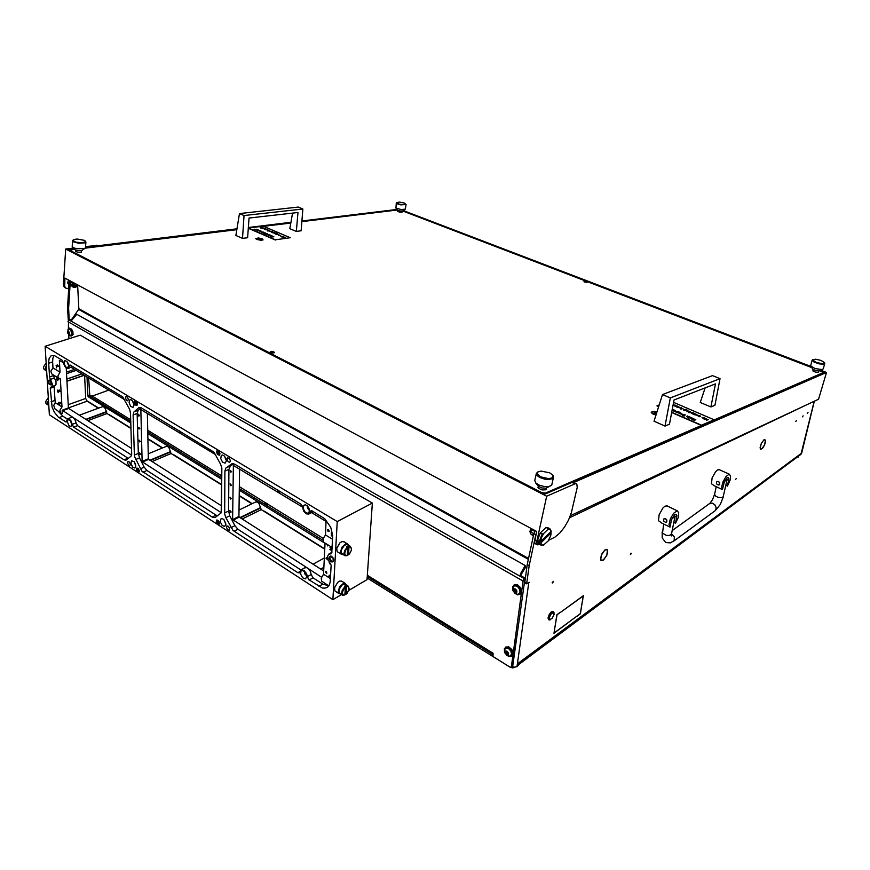 <?xml version="1.0" encoding="UTF-8"?>
<svg xmlns="http://www.w3.org/2000/svg" width="870" height="870" viewBox="0 0 870 870"><rect width="100%" height="100%" fill="white"/><g stroke="black" fill="none" stroke-linecap="round" stroke-linejoin="round"><path stroke-width="1.3" d="M552.08 582.748L552.776 583.009L553.266 581.421L552.08 582.748M795.887 421.428L796.605 420.438L795.887 421.428M807.262 413.5L807.969 412.521L807.262 413.5M802.423 416.871L803.119 415.871L802.423 416.871M736.314 478.511L735.487 479.566L736.314 478.511M631.446 553.44L630.456 554.658L630.87 553.189L631.446 553.44M760.26 447.974L761.304 443.602L763.806 439.926L761.228 443.548L760.097 447.909M600.757 559.432L601.42 555.06L604.9 549.916L601.54 554.429L600.485 559.29M535.702 536.094L536.333 533.201L535.855 534.745L533.897 533.68L535.148 530.613M525.382 582.693L524.773 582.193L527.198 564.641L529.134 565.717L535.855 534.745M70.97 281.336L70.492 284.446M528.351 559.312L78.626 309.426L78.822 308.785L528.547 558.409M764.425 445.342L762.533 448.344L760.706 449.301L760.282 448.137L760.761 449.018L761.761 448.833L764.338 445.309M606.803 555.321L607.39 550.449L606.477 549.612L605.041 550.058L607.053 549.481L607.738 551.885L606.684 555.256M606.662 555.636L603.573 559.932L602.018 560.737L600.876 560.334L600.811 559.595L601.822 560.454L603.606 559.671L606.662 555.636M764.458 445.048L765.382 440.807L764.947 439.915L763.882 440.079L764.871 439.578L765.546 441.394L764.545 445.081M529.134 565.717L526.676 583.531L529.493 582.389L528.753 582.889L517.041 666.594L514.736 667.225L512.18 666.507M517.041 666.594L518.27 665.224L518.65 662.94L801.705 453.074L800.857 454.423M72.449 283.305L71.775 284.544L69.067 283.065L69.915 280.771L69.078 282.88L67.555 307.665L68.241 320.388M524.153 582.976L526.122 583.444M528.188 583.172L528.753 582.889M518.553 663.647L518.868 662.788M554.092 614.427L553.429 612.491L551.221 613.828L549.438 617.211L549.557 619.57L552.026 618.624L554.092 614.427M550.395 619.788L549.101 620.005L548.481 619.114L549.361 615.264L552.276 611.882L553.537 611.849L554.027 613.056M553.211 611.708L551.395 611.871L549.253 614.35L547.98 618.048L548.785 619.788M673.793 522.359L675.501 523.196L678.23 517.378L678.741 512.539L677.067 510.94L673.619 513.343L670.324 518.89L668.997 524.371L669.976 527.155L661.744 523.044M667.236 505.959L665.017 506.144L662.831 508.069L659.09 514.812L658.459 520.738L661.483 522.924M663.995 518.683L665.811 518.901L666.996 521.065L665.778 522.468L663.756 521.282L663.505 519.205L665.311 518.509L666.811 519.988L666.496 522.196M675.501 523.196L676.806 515.475L676.099 514.344L674.62 514.866L671.542 519.716L669.976 527.155M725.863 485.351L727.396 486.058L730.126 480.044L730.572 475.792L729.06 474.259L726.004 476.521L723.046 481.654L721.719 486.819L722.47 489.582L714.585 485.928M719.425 469.702L717.478 469.941L715.542 471.747L712.149 477.989L711.432 483.763L714.237 485.764M716.934 481.501L718.979 481.882L719.794 484.014L718.315 485.068L716.652 483.992L716.488 481.936L718.207 481.317L719.664 482.687L719.327 484.797M727.396 486.058L728.821 478.815L728.407 477.597L727.222 477.717L724.34 481.806L722.47 489.582M262.251 238.761L258.368 237.978L255.649 238.717L260.859 240.305L263.088 239.859L262.251 238.761M657.035 411.901L653.098 411.347L651.206 412.249L652.446 413.805L656.002 415.131M402.081 211.584L402.06 212.193L399.711 212.139L397.666 211.453L397.873 210.899M546.175 488.059L546.338 489.201L545.479 489.821L542.053 489.886L538.399 488.222L537.877 487.189L538.497 486.319M818.561 371.457L818.289 372.382L815.244 372.023L812.885 370.903L813.167 369.989M81.454 251.038L81.41 252.039L78.354 252.267L75.668 251.56L75.755 250.56M586.456 281.695L584.02 281.608L586.271 282.424L587.141 282.185L586.456 281.695M273.843 351.861L271.549 351.404L270.168 352.046L273.017 353.024L274.354 352.589L273.843 351.861M68.828 285.001L67.675 282.848L68.534 280.031M548.6 540.303L554.984 537.094L559.889 532.984L564.565 527.079L568.523 520.042L571.34 512.637L577.191 487.298L576.756 484.057L572.938 482.85L574.581 482.893M68.73 288.525L66.109 288.285L64.674 286.513L64.913 278.085L536.714 531.461L534.648 542.053L535.18 543.609L537.334 544.848M65.892 288.155L64.021 286.752L63.423 284.697L65.631 248.994L546.654 496.204L536.649 542.021L537.312 544.837L539.878 544.533M85.564 246.58L98.114 245.416M405.072 209.344L402.56 210.986L400.146 210.964L397.612 210.181L395.709 207.789M396.252 202.949L395.948 207.995L401.2 209.54L405.3 209.17L406.083 204.57L400.733 204.896L396.905 203.7L396.535 202.623M404.289 203.047L399.221 202.079L396.655 202.699L398.786 203.982L402.679 204.7L405.714 204.309L404.289 203.047M75.19 283.609L74.635 284.773L75.201 285.871L77.093 284.631M63.825 278.052L63.423 284.762M77.147 284.664L76.212 285.925L74.82 286.078M542.238 534.039L543.609 533.473L541.477 537.606L540.607 541.618L539.737 541.727L539.987 539.672L542.238 534.039L540.259 532.973L537.899 539.226L538.215 543.174L540.814 545.044M544.022 544.859L541.194 545.272L539.824 543.108L540.694 543.01L541.945 544.968L543.543 545.033L548.187 540.944L550.688 535.648L551.167 532.864L550.569 531.983M538.747 541.194L538.834 542.575L539.726 541.716L538.747 541.194M547.98 527.807L545.925 527.535L549.992 528.884L551.058 531.342M540.607 541.618L551.091 531.483L549.796 529.449L547.534 529.678L547.904 528.59M73.352 282.619L72.58 285.034L73.787 286.915M74.82 283.402L74.211 285.023L74.864 286.11L76.321 285.98L77.256 284.718M72.188 286.252L72.449 284.729L73.569 286.959L70.557 285.382L70.492 283.859M73.243 282.565L72.471 284.501L73.036 282.445M75.483 287.198L74.722 287.231M71.22 281.478L70.513 283.446M531.418 529.547L530.678 531.418L531.787 528.808L531.418 529.547L534.43 531.157L535.126 530.656M530.678 531.418L530.482 533.897L533.506 535.463M534.43 532.016L534.43 531.157M656.719 412.869L653.892 412.891L656.339 414.066M656.981 412.032L653.403 411.521L651.608 412.315L652.87 413.837L656.045 414.99M257.966 238.913L261 239.446L257.966 238.913M256.835 239.478L260.63 240.207L262.892 239.576L258.238 238.075L256.041 238.543L256.835 239.478M549.96 486.254L545.871 488.135L541.945 487.939L538.65 486.45L535.713 482.948M534.8 480.621L535.768 483.002L539.15 485.145L544.283 486.547L549.057 486.493L551.776 484.884L553.461 477.391M549.699 472.888L541.238 471.072L538.334 471.692L537.029 473.497L540.303 476.782L548.459 478.63L551.678 478.011L553.005 476.51L552.254 474.694L549.699 472.888M552.624 475.183L553.505 477.184L552.319 478.685L548.502 479.479L544.696 479.12L539.813 477.489L537.084 475.52L536.333 473.432L537.986 471.877M261.87 227.44L260.989 227.19M262.131 227.461L260.076 227.19M264.697 229.321L264.012 228.93M267.764 229.908L265.263 229.473M272.147 232.529L271.462 232.138M274.92 233.747L276.453 233.443L275.529 233.812L277.389 234.008L275.703 234.084M278.748 234.639L276.225 234.204M255.475 229.604L254.671 229.354M255.486 229.549L257.487 229.549L255.486 229.702M257.226 230.409L258.945 230.191L256.78 230.093M260.228 230.952L257.727 230.68L259.869 230.593M260.848 230.887L257.737 230.528M263.675 232.453L261.185 232.018M264.067 232.377L263.316 232.083M265.002 233.78L262.957 232.79L265.296 232.921L262.957 232.79M268.362 235.226L267.666 234.824M271.701 235.987L270.787 235.726M271.962 236.02L269.863 235.726M265.491 233.225L266.709 233.715L264.817 233.486M261.696 231.648L260.782 231.387M261.946 231.681L259.858 231.344M282.946 236.444L280.825 236.248M280.455 235.378L278.291 235.074M280.183 235.346L279.194 235.03M271.832 231.67L269.341 231.398L271.473 231.311M272.44 231.605L269.352 231.235M267.819 230.724L267.373 230.376M267.993 230.365L269.743 230.724L267.612 230.996L268.362 230.648L267.362 230.245L268.732 230.126L267.688 230.267M264.404 228.462L262.359 228.179M271.57 235.748L269.863 235.683L271.549 235.9M270.82 236.031L270.091 235.694L270.82 236.031M270.875 236.031L270.146 235.781M263.849 233.084L265.274 233.138L263.849 233.084M265.219 233.193L263.664 232.975M262.055 232.301L263.479 232.366L262.055 232.301M263.425 232.42L261.892 232.203M260.804 231.681L260.087 231.355L260.804 231.681M260.859 231.692L260.141 231.442M258.608 230.811L260.032 230.865L258.608 230.811M259.967 230.92L258.444 230.713M256.324 229.8L254.856 229.615M254.671 229.191L254.04 229.256M281.315 236.303L282.739 236.335L281.315 236.303M282.674 236.412L281.14 236.194M277.117 234.498L278.53 234.552L277.117 234.498M278.476 234.606L276.932 234.389M276.627 233.519L274.474 233.432M270.211 231.518L271.636 231.572L270.211 231.518M271.57 231.637L270.048 231.42M266.144 229.767L267.558 229.81L266.144 229.767M267.503 229.876L265.959 229.658M262.599 228.342L264.458 228.386L262.577 228.495M262.783 228.321L264.197 228.364L262.783 228.321M264.143 228.418L262.609 228.212M261.739 227.2L260.065 227.113L261.729 227.353M261 227.472L260.293 227.135L261 227.472M261.043 227.472L260.337 227.244M675.838 406.562L674.522 405.811M675.751 405.366L675.142 406.072L677.436 406.083L674.913 406.105L674.511 405.692L675.468 405.246L674.87 405.888M679.894 407.562L676.708 407.062L678.056 406.355L679.764 407.638L676.751 406.877M688.039 411.825L686.713 411.064M687.931 410.607L687.387 411.347L689.638 411.347L687.246 411.423L686.691 410.966L687.648 410.488L687.05 411.14M688.975 412.619L688.475 412.358M692.585 413.815L691.824 413.359L694.173 413.293L692.835 414.022L691.824 413.359M693.858 414.359L693.107 413.913L695.456 413.848L694.119 414.577L693.107 413.913M697.892 415.316L694.673 414.816L696.011 414.087L697.816 415.381L694.728 414.631M672.293 409.117L674.185 409.977L672.303 409.433M673.576 410.335L672.021 410.531M679.252 412.793L676.077 412.304L678.263 411.608L679.818 412.347L677.469 411.814L679.046 412.902L676.12 412.119M679.84 412.543L677.958 411.88M682.395 414.957L681.645 414.501L684.016 414.435L682.656 415.164L681.645 414.501M687.942 417.328L686.593 416.556M687.822 416.088L686.908 416.512L687.343 416.871L689.551 416.828L686.995 416.86L686.604 416.393L687.539 415.958L686.93 416.632M688.877 418.133L688.366 417.872M692.542 418.59L691.03 418.002M692.857 418.677L691.476 418.948L690.204 418.024M682.211 414.076L678.981 413.565L680.351 412.848L682.08 414.153L679.024 413.38M676.055 411.434L674.576 410.868M676.371 411.521L674.076 411.445L673.967 410.596L676.11 411.39L674.859 410.575L676.197 411.63L673.706 411.075M704.787 418.285L703.286 418.503L702.112 417.6M700.709 416.534L699.197 416.73L697.892 415.751L699.643 416.512L700.372 416.186L698.621 415.447L700.513 416.067L699.882 416.665L697.892 415.751M700.372 416.447L698.73 415.773M686.561 410.444L683.418 409.955L685.788 409.313L687.148 410.053L684.788 409.465L686.267 410.564L683.461 409.77M687.148 410.194L685.277 409.542M681.243 408.911L680.025 408.182M681.243 407.726L680.644 408.443L682.939 408.465L681.112 409.194L681.612 408.769L680.003 408.117L681.243 407.726L680.373 408.258M674.402 405.192L672.978 405.42M692.118 418.068L690.813 417.676L692.77 418.285L691.944 418.829L690.204 417.915L692.063 418.252M691.737 418.677L690.519 417.937L691.737 418.677M680.362 413.848L681.939 413.87L680.383 413.174L679.818 413.391L680.362 413.848M681.873 413.989L679.84 413.467M677.415 412.565L678.991 412.641L677.567 411.923L676.904 412.108L677.415 412.565M678.926 412.706L676.925 412.206M675.261 411.521L674.043 410.825L675.261 411.521M672.227 409.411L673.641 410.205L672.064 410.335M674.174 410.085L672.26 409.237M672.086 410.227L673.326 410.161L672.216 409.52M673.26 410.248L672.173 409.705M703.895 418.416L702.101 417.524L704.482 417.741L704.809 418.263L703.852 418.601M702.96 418.068L704.515 418.122L703.08 417.404L702.427 417.611L702.96 418.068M704.45 418.198L702.449 417.676M696.065 415.088L697.62 415.164L696.174 414.424L695.511 414.631L696.065 415.088M697.555 415.24L695.532 414.707M689.007 412.5L688.453 412.304L688.964 412.695M684.744 410.205L686.31 410.27L684.886 409.574L684.233 409.759L684.744 410.205M686.245 410.357L684.255 409.857M678.067 407.334L679.622 407.399L678.1 406.681L677.545 406.855L678.067 407.334M679.557 407.475L677.556 406.964M673.184 404.3L674.457 405.105L673.01 405.224M673.032 405.115L674.13 405.039L673.162 404.409M674.065 405.115L673.13 404.594M822.563 369.413L819.225 370.968L815.929 370.663L812.939 369.315L810.851 366.216M824.564 362.79L824.662 363.736L823.618 364.182L819.257 363.877L814.048 362.083L812.167 360.137L810.612 365.791L814.994 368.521L821.802 369.576L823.194 368.923L824.782 363.529M820.997 360.397L815.603 359.169L812.721 359.952L816.169 362.398L822.193 363.671L823.901 363.464L824.39 362.529L820.997 360.397M812.167 360.137L812.787 359.604M84.912 248.309L81.834 250.517L78.072 250.712L75.255 249.875L72.602 247.221M72.188 246.449L73.33 247.7L76.734 248.722L84.39 248.548L85.488 247.678L85.88 241.958M84.346 240.316L77.202 239.065L74.07 239.522L73.058 240.511L75.875 242.143L81.791 242.752L85.064 241.99L85.434 241.327L84.346 240.316M85.488 241.207L85.771 242.23L84.912 242.817L78.778 243.241L73.548 241.914L72.569 240.979L73.113 240.087M273.484 352.317L274.159 352.774M270.287 352.263L271.016 352.024M515.051 667.225L512.637 667.921L510.07 667.181L367.151 577.963M798.573 456.108L518.4 664.745M266.992 504.263L267.46 503.686L266.818 503.143L265.013 503.589L266.992 504.263M267.46 503.491L267.297 504.535L265.328 504.622M264.915 504.361L265.209 503.349M367.336 575.309L493.083 653.294L492.92 655.795L493.681 656.937L510.309 667.312L512.06 666.355M492.964 653.522L493.029 654.555M162.048 447.528L147.9 438.719M250.962 502.871L239.25 495.585M88.599 377.917L89.838 396.22L130.783 421.526M89.958 396.307L88.066 396.394L87.892 395.741L89.403 395.208M130.728 419.721L91.741 395.698L89.632 395.948M68.36 328.664L68.458 319.953L69.263 319.442L71.829 320.236L76.767 314.298L524.371 565.065L525.545 566.109L525.513 567.338L524.567 565.228M523.794 577.375L524.904 578.92L512.724 665.854M524.73 579.463L523.87 578.757L523.098 580.888L511.288 666.92M523.87 578.757L523.751 577.321L520.51 575.429L520.336 573.939L521.108 575.788M524.621 565.282L525.426 565.946M69.045 333.873L69.274 332.286L68.393 331.089L67.632 331.307L67.675 333.036L68.578 334.265L69.045 333.873M68.926 332.057L69.209 332.949M68.567 334.287L67.501 332.46L67.958 330.981L69.469 332.905L69.35 334.145L68.567 334.287M68.306 329.349L70.111 329.436L71.786 332.666L71.47 335.146L69.524 335.135M71.155 335.418L72.101 334.276L71.938 331.948L70.405 329.349L68.937 328.969M515.866 592.557L516.617 592.731L516.736 590.708L515.323 588.99L513.67 589.001L513.463 591.165L514.844 592.851L515.866 592.557M514.485 589.871L516.019 592.122M514.822 592.861L513.202 590.295L514.126 588.729L515.758 589.273L516.9 591.056L516.671 592.742L514.822 592.861M512.963 587.402L514.094 585.978L516.073 585.891L518.074 587.141L519.716 589.664L520.01 592.329L519.238 593.742L517.574 594.275L515.497 593.666M519.162 593.808L520.358 591.469L519.303 588.098L516.573 585.782L514.029 586.021M515.627 592.47L516.41 591.904M514.899 589.229L513.713 590.36M507.493 654.61L508.21 654.838L508.374 652.957L506.938 651.173L505.35 651.13L505.176 653.185L506.525 654.849L507.493 654.61M506.155 651.902L507.699 654.088M506.492 654.86L504.915 652.337L505.807 650.88L507.384 651.478L508.493 653.229L508.276 654.827L506.492 654.86M506.84 655.382L504.741 652.696L504.611 649.727L505.981 648.03L508.548 648.52L510.897 651.13L511.549 654.294L509.972 656.143L507.047 655.512M510.82 655.708L511.864 653.49L510.799 650.292L508.145 647.976L505.916 647.987M506.579 651.369L505.426 652.38M71.634 335.929L73.08 334.482L72.873 331.72L71.514 329.088L69.372 328.175M69.665 335.211L70.894 335.994L72.058 335.592L72.253 331.905L69.85 328.425L68.534 328.49L67.871 329.969M520.01 594.264L521.63 591.437L520.39 587.413L517.4 584.738L514.061 584.977M514.801 593.22L517.693 594.819L520.032 594.243L521.032 591.839L519.792 587.805L517.063 585.26L514.148 584.955L512.517 587.076L512.865 590.251M511.636 656.154L513.104 653.392L511.843 649.586L508.689 646.845L505.666 647.128M507.079 655.534L509.907 656.752L512.049 655.665L512.473 653.076L511.266 650.01L508.645 647.519L506.101 647.03L504.361 648.715L504.524 651.815M218.903 523.077L218.533 523.794L217.413 523.251L217.424 520.88L218.903 523.077M217.924 523.892L218.903 523.99L219.066 522.663L217.217 520.445L217.206 523.425L217.924 523.892M218.587 523.783L217.478 523.229L217.489 520.923M218.772 524.099L218.957 522.065L217.217 520.445M48.481 400.059L47.306 403.647L48.872 406.268M46.295 365.433L45.109 369.087L46.697 371.805M134.056 405.083L133.034 407.399L130.718 406.366L129.065 402.603L129.63 399.972L130.881 399.689L132.36 400.744L134.056 405.083M71.775 424.462L70.959 426.583L68.915 425.593L67.381 422.08L67.903 419.579L70.198 420.428L71.775 424.462M226.385 460.839L225.102 463.21L222.557 462.111L220.773 458.61L221.339 455.336L222.742 454.977L224.482 456.097L226.385 460.839M306.664 576.756L305.511 578.833L302.608 577.8L300.541 574.015L301.063 570.959L302.466 570.524L304.489 571.644L306.109 574.059L306.664 576.756M309.535 511.049L308.187 513.376L305.239 512.31L303.217 508.504L303.847 505.198L305.381 504.763L307.404 505.905L309.002 508.33L309.535 511.049M225.841 524.349L224.732 526.481L222.198 525.426L220.382 521.935L220.958 518.803L222.154 518.542L223.894 519.64L225.841 524.349M68.589 365.552L67.675 367.869L65.598 366.846L64.097 363.323L64.695 360.615L67.033 361.496L68.589 365.552M135.796 465.972L134.904 468.082L132.61 467.081L130.935 463.329L131.533 460.806L134.078 461.665L135.796 465.972M327.544 556.561L328.12 559.649L331.144 565.185L330.187 582.182L329.197 585.173L327.424 587.217L325.086 588.142L322.389 587.979L308.524 579.54L306.436 573.558L303.913 570.426L301.172 569.839L299.465 572.786L297.953 572.786L233.04 530.493L225.656 517.324L224.645 513.887L224.928 471.061L225.765 468.212L231.909 463.862L234.628 464.112L300.803 504.013L302.173 505.861L303.673 511.136L306.316 513.887L308.861 514.061L310.459 510.994L311.656 510.636L324.771 518.781L330.72 527.187L332.71 535.376L331.807 552.831L331.046 553.809L328.501 554.255L327.544 556.561M130.359 464.482L129.847 465.7L128.542 465.124L127.575 462.971L127.912 461.524L129.369 462.013L130.359 464.482M229.734 529.069L229.104 530.298L227.635 529.689L226.581 527.666L226.907 525.861L228.614 526.35L229.734 529.069M230.441 460.969L229.691 462.34L228.212 461.709L227.179 459.675L227.505 457.794L229.332 458.229L230.441 460.969M128.347 399.482L127.77 400.831L126.444 400.233L125.498 398.068L125.889 396.492L127.585 397.253L128.347 399.482M137.547 404.158L136.938 405.55L135.535 404.931L134.545 402.669L134.883 401.092L136.536 401.559L137.547 404.158M135.176 400.918L134.883 403.691L136.96 405.54M220.034 453.781L219.36 455.173L217.75 454.542L216.641 452.096L217.043 450.508L218.903 450.964L220.034 453.781M217.326 450.334L217 453.205L219.403 455.151M219.621 523.359L218.74 524.675L217.217 523.718L216.325 521.565L216.728 520.064L218.468 520.564L219.621 523.359M216.913 519.955L216.684 522.653L219.077 524.577M139.374 471.159L138.765 472.453L137.46 471.823L136.514 469.909L136.742 468.136L138.341 468.582L139.374 471.159M136.992 467.973L136.786 470.583L138.863 472.41M343.03 554.603L341.247 554.244L340.344 552.406L341.856 547.219L345.76 543.87L347.641 543.967L348.674 545.349M344.161 541.858L342.019 541.586L339.963 542.771L336.69 548.394L337.212 551.645L341.236 554.233M340.594 593.884L338.887 593.536L338.104 592.068L339.604 586.728L343.519 583.368L345.26 583.422L346.303 584.836M341.91 581.29L339.844 581.029L337.799 582.215L334.482 587.837L334.95 590.893L338.876 593.525M330.448 578.68L323.488 574.233L321.237 578.191L321.661 581.214L328.773 585.847M311.688 512.68L326.022 521.445L325.489 534.952L323.433 538.171L323.085 540.944L323.814 542.293L332.133 547.437M139.548 415.675L138.656 416.023L138.395 414.272L139.548 415.675M140.244 441.503L139.363 441.819L139.08 440.1L140.244 441.503M140.581 454.205L139.7 454.521L139.385 452.846L140.581 454.205M139.896 428.66L139.004 428.986L138.732 427.257L139.896 428.66M58.529 366.313L57.659 366.542L57.496 364.998L58.529 366.313M58.062 377.874L58.649 379.266L59.236 378.613M59.497 402.527L60.519 403.832L60.345 402.321L59.497 402.527M58.779 390.336L59.812 391.63L59.639 390.119L58.779 390.336M329.23 531.244L328.055 531.581L327.664 529.656L328.642 529.841L329.23 531.244M231.637 471.79L230.604 472.116L230.267 470.311L231.637 471.79M231.344 498.727L230.332 499.043L230.017 497.227L231.344 498.727M231.202 511.973L230.202 512.278L229.876 510.472L231.202 511.973M231.496 485.329L230.474 485.656L230.158 483.829L231.496 485.329M325.315 571.96L326.794 573.591L326.576 571.797L325.75 571.351L325.315 571.96M326.022 558.192L327.512 559.834L327.294 558.029L326.478 557.583L326.022 558.192M326.761 544.109L327.62 545.881L328.49 545.175M48.318 397.546L45.74 401.451L46.034 403.408L47.567 404.822M46.143 362.975L43.533 366.922L43.848 368.978L45.425 370.413M347.26 555.593L347.739 547.828L345.662 550.286L344.727 553.255L345.357 555.343L347.26 555.593L345.042 555.854L343.911 553.755L344.737 550.34L347.358 547.099L346.749 546.719L348.011 546.034L350.36 546.382L351.513 548.97M347.869 544.859L345.955 544.62L344.118 545.686L341.366 549.96L341.421 553.32L344.716 555.647M344.879 594.928L345.336 587.413L343.291 589.871L342.378 592.764L342.997 594.754L344.879 594.928L342.595 595.189L341.573 593.231L342.378 589.936L344.966 586.695L344.368 586.315L345.607 585.597L348.022 585.923L349.055 588.37M345.542 584.346L343.693 584.107L341.856 585.184L339.082 589.458L339.191 592.818L342.312 594.993M346.206 585.978L348.565 587L348.99 589.458L347.108 593.242L344.922 594.156M348.62 546.404L351.012 547.534L351.437 550.09L349.522 553.951L347.304 554.875M345.336 587.413L344.966 586.695M347.739 547.828L347.358 547.099M180.438 431.455L180.079 432.085L179.72 431.02M180.612 431.553L180.438 432.151M330.611 563.488L329.164 562.596L329.937 563.967L330.622 564.032L329.284 562.672M331.546 550.395L329.958 549.416L331.481 548.339L330.535 547.241M330.306 547.534L330.393 546.925M58.138 390.978L57.724 390.097M58.246 392.359L57.92 390.967M58.355 392.609L57.387 391.467L58.486 392.435L58.094 390.141L57.376 390.228L58.116 390.434L58.355 392.218L57.54 391.554M57.833 380.473L56.811 379.842L57.637 378.82L57.268 377.83L56.702 379.875L57.844 380.571L56.985 377.819M56.822 378.124L56.941 377.536M93.231 378.885L94.177 380.592L93.112 378.82M180.677 431.596L180.547 432.455L179.546 432.053L180.568 432.444M72.177 424.332L70.905 420.743L69.067 418.872L67.49 419.003L66.076 422.07L58.236 417.024L54.342 412.239L52.08 407.062L50.221 387.933L51.939 386.128L52.265 383.974L49.568 377.33L48.644 362.279L49.177 358.364L51.254 355.623L54.462 355.612L62.422 360.365L64.576 365.987L66.675 368.412L68.338 368.336L69.285 365.248L70.307 365.074L122.811 396.927L129.597 409.368L130.522 413.011L131.718 454.26L131.022 456.195L125.889 460.197L124.029 459.828L73.526 427.018L72.177 424.332L76.071 422.918L74.929 419.514L73.374 417.665L62.161 410.172L62.357 413.554L60.824 413.022L59.954 410.151L61.977 406.975L55.234 402.658L53.722 405.453L55.027 409.03L60.878 413.054M62.161 410.172L68.447 407.878L68.741 408.443L62.455 410.749M61.977 406.975L60.367 378.918L58.551 378.069L57.844 376.058L59.976 372.142L59.323 360.452L63.63 362.823M221.698 467.201L221.165 512.68L142.093 461.752L140.809 409.52L215.695 454.695M142.027 461.448L148.368 458.784L148.683 459.403L142.332 462.068M307.262 576.69L311.199 574.57L310.166 571.035L308.11 568.458L232.584 519.64L233.356 465.439L302.488 507.123M232.584 519.597L238.956 516.497L239.293 517.15L232.921 520.249M330.894 547.328L331.35 548.459L329.86 549.47L331.535 550.503L330.404 549.492L331.513 548.731L331.492 547.708L330.6 546.904L330.067 547.502L330.991 547.274M93.275 378.918L94.58 380.668M311.199 574.57L312.993 577.811L309.122 580.051M318.92 586.402L322.781 584.14L328.762 585.869M230.952 527.644L234.878 525.719L237.891 529.264L234.008 531.255M306.719 567.653L304.62 567.86M226.254 467.766L230.278 466.081L228.962 469.321L224.928 471.061M224.59 512.908L228.56 511.092L229.767 515.758L225.83 517.65M308.97 513.985L313.461 511.625M51.069 401.755L54.973 400.428L55.234 402.658M49.525 376.96L53.483 375.677L54.386 378.058L50.471 379.429M51.352 386.726L55.332 385.432L56.05 384.431L55.963 381.277L54.386 378.058M54.484 385.714L54.157 386.943L50.232 388.248M58.921 378.417L51.602 373.774L50.938 371.153L53.005 367.869L59.976 372.142M54.027 355.46L52.874 358.168L52.646 361.931L48.676 363.181M68.034 368.532L72.721 366.531M76.071 422.918L77.517 425.615L73.667 427.116M123.877 459.73L128.336 458.392M58.736 411.673L62.901 416.164L59.051 417.633M72.569 417.241L71.579 417.317M134.176 411.717L138.189 410.281L137.177 413.457L133.164 414.936L133.784 412.162L138.808 407.747L141.081 407.747L214.063 452.161L220.675 464.362L221.872 468.223L221.393 512.702L215.053 517.541L212.617 517.335L141.756 471.051L134.458 456.304L133.164 414.936M134.328 455.053L138.276 453.498L139.483 457.914L135.557 459.545M140.287 468.854L144.202 467.201L146.899 470.452L143.028 472.16M212.215 517.106L216.108 515.192L217.75 515.812M324.76 549.188L261.196 509.592L258.945 503.393L257.183 501.968L255.628 502.033M221.578 484.938L171.096 453.487L169.041 447.756L167.54 446.43L166.203 446.397M130.989 428.518L106.869 413.489L105.237 408.541L103.943 407.029L102.41 406.736M98.397 408.215L87.087 401.168L85.695 398.427L68.273 404.659M219.338 452.313L217.533 450.867L219.338 452.313L217.337 451.486L218.337 454.053L218.99 454.118L217.598 453.183L217.467 451.367M219.12 454.477L217.228 453.02L217.63 450.834M138.384 471.192L137.558 471.17L137.525 470.094L138.384 471.192M138.373 469.865L137.297 468.462L137.373 471.344L138.308 471.823L138.569 471.246L138.319 469.332L137.297 468.462M138.189 469.746L137.514 469.8L137.493 468.876L138.189 469.746M138.232 471.496L137.558 471.17M138.395 471.79L138.439 469.844M138.091 470.017L137.514 469.8M67.86 362.801L68.404 364.334M132.838 401.374L133.98 404.343M224.569 456.184L226.363 460.317M225.667 457.848L225.993 458.631M308.393 507.156L309.122 508.645M307.132 505.666L307.523 508.2L309.328 510.407M305.424 572.797L305.946 573.711M304.304 571.481L304.989 574.091L306.621 575.842M224.058 519.814L225.765 523.446M134.643 462.427L135.644 464.819M801.705 453.074L814.363 401.19L569.524 517.78M814.168 401.287L800.955 454.336L518.531 663.756M670.868 534.843L671.39 535.866L671.52 533.886L669.498 535.431L666.257 535.344L662.451 533.125L663.658 524.023M671.542 533.745L674.348 537.018L674.098 540.716L670.389 542.858L666.007 542.554M709.365 503.73L712.095 503.121L714.803 504.73L716.26 507.884L715.336 510.625L673.695 541.173M672.173 530.548L709.768 503.447L712.519 499.706L714.596 494.312L715.455 496.052L717.989 497.357L721.089 497.705L723.187 496.9L727.026 479.968L724.547 481.327M671.52 533.886L674.881 516.845L672.042 518.466M77.767 284.99L76.168 286.861L73.885 286.969L72.797 285.153L73.558 282.728M74.385 283.174L73.722 285.284L74.548 286.611L76.125 286.654L77.691 284.947M531.472 528.645L530.472 533.419M530.189 530.689L531.157 528.471M48.176 380.668L49.101 379.918L50.416 381.071L51.199 383.344L50.808 384.899L48.894 383.887L48.176 380.668M51.134 384.279L50.155 384.496L48.916 382.833L48.72 380.647L49.688 380.212M333.754 560.149L333.558 560.9M329.36 556.615L330.948 555.984L332.884 557.594L333.71 559.649L333.253 561.737L331.927 562.009L330.415 560.943L329.175 558.344L329.36 556.615M333.417 561.117L331.764 561.28L329.915 558.834L330.024 556.604L331.764 556.387M715.27 510.679L720.36 504.415L723.492 496.324M674.881 516.845L674.576 514.909M726.722 478.108L727.026 479.968M665.398 542.249L662.179 537.932L662.146 531.885M586.826 282.402L584.238 281.858M74.048 287.056L76.103 287.002L77.898 285.066M531.07 528.427L529.939 531.374L530.472 533.528M274.061 352.665L270.407 352.23M68.458 329.186L67.458 332.253L69.209 334.95M513.05 587.163L513.017 590.741L515.247 593.514M50.841 384.562L50.906 382.191L49.22 380.146M333.21 561.313L333.145 558.203L330.502 556.213M533.897 533.68L527.198 564.641M70.622 282.663L70.122 283.566M71.123 285.675L73.993 287.176M67.555 307.665L68.599 308.252L70.111 283.685M68.599 308.252L69.198 319.453M78.626 309.426L71.003 320.356M77.68 285.523L78.822 308.785M576.973 616.101L554.016 633.273L554.734 628.608L554.266 632.849L576.973 616.101M582.65 600.256L583.172 596.037L560.497 612.415L583.411 595.624L582.498 600.169M582.411 600.67L580.431 613.785L577.125 616.221L580.279 613.665L582.411 600.67M560.334 612.284L557.028 614.927L554.777 628.336L556.865 614.796L560.334 612.284M524.382 581.312L524.86 581.584M108.826 390.13L92.318 396.046M524.512 580.388L524.991 580.66M524.534 580.181L525.012 580.453M71.775 284.544L72.33 285.643M72.797 286.567L73.167 287.296M533.875 533.767L530.743 532.016L532.244 529.058M533.364 536.148L531.222 534.3M74.755 249.407L70.905 249.875L70.383 250.614L542.053 492.703L545.501 493.105L823.335 372.599L819.899 370.685M811.71 367.542L402.69 210.942M397.427 210.029L301.846 221.687M290.841 223.035L263.697 226.341M236.847 229.626L85.173 248.135M545.501 493.105L545.327 493.932M823.15 373.208L823.335 372.599M396.97 209.431L301.901 220.969M290.971 222.296L248.341 227.483M236.966 228.864L97.69 245.775L96.624 245.242M570.35 515.682L818.561 399.221L826.5 372.425L820.801 370.25M572.938 482.85L826.5 372.425M811.036 366.509L403.288 210.551M74.309 248.95L68.012 249.723L544.381 494.345L825.315 372.273L820.453 370.413M397.155 209.67L301.879 221.263M290.917 222.589L248.32 227.777M236.923 229.169L85.499 247.591M811.297 366.912L403.071 210.703M574.918 483.84L546.654 496.204M65.631 248.994L73.417 248.048M539.824 543.108L538.834 542.575M543.609 533.473L547.534 529.678M540.259 532.973L545.925 527.535M540.694 543.01L551.167 532.864M244.089 215.532L302.869 208.974L301.118 230.811L296.387 231.42L297.931 212.498L248.994 218.087L247.635 237.738L242.48 238.402L244.089 215.532L239.446 213.541L235.9 235.476L242.48 238.402M302.869 208.974L298.258 207.093L239.446 213.541M292.592 213.106L289.851 228.658L296.387 231.42M670.313 397.873L720.077 378.722L714.868 405.322L710.899 406.975L715.434 383.898L673.978 400.026L669.476 424.19L665.039 426.039L670.313 397.873L662.548 394.556L654.077 421.167L665.039 426.039M720.077 378.722L712.584 375.666L662.548 394.556M705.081 387.922L700.274 402.473L710.899 406.975M70.785 281.923L72.406 282.793M274.431 232.584L273.376 232.866M276.225 233.04L273.104 232.855L276.04 232.953L274.659 233.443M274.648 233.138L273.104 232.855M283.827 236.618L283.457 237.379L285.24 237.401L283.163 237.673L283.522 236.738L281.706 236.879L283.794 236.607L283.522 237.379M283.435 236.901L281.858 237.108M256.672 229.201L255.508 229.452M257.487 229.549L256.313 229.843M258.151 229.843L257.063 230.126M267.503 233.899L264.817 233.91L267.34 233.823L265.883 234.258M266.024 234.313L264.817 233.91M270.657 235.422L268.939 235.552L270.657 235.422M290.286 237.76L275.355 239.761L248.309 227.994L263.295 226.167L290.286 237.76L275.355 239.761M273.865 236.814L270.537 236.564L272.44 236.694L272.593 236.096L273.865 236.814M271.842 236.825L270.787 236.673M262.327 228.223L261.294 228.103M263.055 227.842L260.75 228.027L263.055 227.842M275.322 240L248.298 228.234M273.876 236.662L271.755 237.086M270.668 235.27L269.113 235.629M270.091 235.02L268.525 235.368M269.037 234.563L268.319 234.65M266.731 233.562L265.165 233.91M258.945 230.191L257.389 230.528M285.262 237.238L283.163 237.673M277.399 233.856L275.866 234.204M273.854 232.333L272.31 232.681M272.81 231.877L272.092 231.975M269.765 230.572L267.612 230.996M268.732 230.126L268.014 230.213M266.394 229.114L264.861 229.462M265.372 228.679L264.654 228.767M263.066 227.69L260.913 228.103M677.436 406.083L675.849 406.486M689.638 411.347L688.061 411.749M690.541 411.934L688.964 412.347L690.541 411.934M693.031 412.608L691.987 412.652L691.715 413.533L691.683 412.478L689.562 412.608L693.031 412.608M691.628 412.663L689.866 412.739M708.332 419.601L706.581 420.351L705.809 418.84L704.145 419.307L705.951 418.361L706.723 419.884L708.332 419.601M685.299 414.99L683.679 415.653L684.179 416.023L682.537 415.316L685.016 414.87L683.885 415.74M684.364 415.947L682.537 415.316M689.551 416.828L687.952 417.252M690.465 417.437L688.877 417.861L690.465 417.437M673.543 402.364L714.042 419.753L701.503 425.191L671.705 412.228M658.721 406.573L656.937 405.801L659.253 404.898M693.673 418.622L694.651 419.786L695.75 419.731L693.966 420.482L694.412 419.884L691.965 419.612L694.358 419.764L693.673 418.622L694.184 419.731M694.064 420.036L692.368 419.797M682.939 408.465L680.84 409.074M714.042 419.753L701.503 425.191M658.633 406.845L656.937 405.801M701.427 425.474L671.651 412.51M695.793 419.547L693.966 420.482M691.802 418.687L690.519 418.133M690.508 417.252L689.16 417.981M684.016 414.435L682.656 415.164M675.316 411.532L674.076 410.792M708.376 419.416L706.625 420.166L705.864 418.644L704.428 419.427M695.456 413.848L694.119 414.577M694.173 413.293L692.835 414.022M693.075 412.423L691.987 412.652M692.031 412.467L691.715 413.533M690.584 411.749L689.247 412.467M147.748 431.998L221.632 477.63M239.348 488.581L323.031 540.27M87.011 376.949L87.892 395.741M88.446 396.851L130.826 423.07M147.78 433.564L221.622 479.25M239.326 490.201L325.065 543.261M68.904 338.789L68.676 334.548M147.704 430.182L221.643 475.76M239.38 486.678L265.97 503.077M267.721 504.154L323.346 538.432M524.664 566.62L520.336 573.939M521.184 574.646L525.513 567.338M345.096 594.025L345.607 585.597M347.478 554.755L348.011 546.034M346.575 586.695L346.119 594.199M348.99 547.132L348.522 554.897M329.665 575.668L329.599 576.908L328.871 576.44L329.763 575.614L329.599 576.908M58.823 402.875L58.888 403.974M329.773 577.876L328.523 576.397L329.904 575.059M330.089 577.397L329.882 575.037L328.523 576.397M279.053 490.887L279.455 492.344L277.856 490.43L279.422 492.213M277.519 491.061L277.791 490.125M331.611 533.158L331.372 535.866L331.231 532.918M59.084 404.8L58.214 403.691L58.942 402.386M59.236 404.343L58.899 402.299L58.214 403.691M56.637 367.782L56.245 365.128M179.655 432.009L179.644 430.976M328.425 576.462L329.763 577.995L329.806 577.332M277.345 490.963L277.737 490.093M277.856 490.43L277.247 491.017M331.372 535.866L331.513 533.212M58.116 403.724L59.051 404.322M56.093 365.291L56.593 367.749M56.485 367.782L56.354 365.454M179.546 432.053L179.535 430.911M131.555 455.14L73.819 418.057M131.598 448.507L68.741 408.443M87.087 401.168L68.447 407.878L66.261 368.14M71.351 367.499L124.693 399.721M221.448 505.774L148.683 459.403M148.368 458.784L147.313 413.38M321.563 577.191L308.48 568.784M323.662 570.927L239.293 517.15M238.956 516.497L239.62 469.147M323.488 574.233L325.075 543.065M325.489 534.952L332.568 539.302M322.781 584.14L312.993 577.811M234.878 525.719L229.767 515.758M300.889 569.991L237.891 529.264M230.278 466.081L233.66 463.732M228.56 511.092L228.962 469.321M53.483 375.677L53.44 375.024M54.973 400.428L54.157 386.943M53.005 367.869L52.646 361.931M127.749 458.077L77.517 425.615M67.425 419.079L62.901 416.164M138.189 410.281L141.125 407.769M138.276 453.498L137.177 413.457M144.202 467.201L139.483 457.914M216.108 515.192L146.899 470.452M251.908 503.817L239.25 495.933M162.288 448.006L147.911 439.056M85.695 398.427L84.597 375.492M372.371 503.099L337.223 521.543L45.099 346.303L80.301 335.189L372.371 503.099L367.02 579.692L348.75 590.36M341.595 594.536L332.895 599.626L337.223 521.543M45.099 346.303L49.405 414.74L332.895 599.626M135.959 402.049L136.373 403.43L135.611 402.973L135.959 402.049M136.818 404.963L135.938 401.44L135.013 403.876L135.513 403.223L136.481 403.8L136.818 404.963M136.351 403.354L135.611 402.973M135.677 402.951L135.981 402.125M137.025 405.094L136.024 401.44M135.22 404.006L135.557 403.256M137.612 471.138L137.59 470.137M137.58 469.778L137.547 468.919M524.773 582.193L526.687 583.291M674.935 516.312L676.697 517.182M727.081 479.555L728.658 480.273M536.79 541.194L534.822 540.129M63.434 284.359L64.478 284.936M655.208 413.87L655.501 412.652M656.154 413.968L656.426 412.858M259.412 239.544L259.499 238.761M260.141 239.489L260.206 238.902M798.171 457.076L798.366 456.271M109.294 414.675L130.978 428.181M173.782 454.825L221.589 484.579M264.273 511.158L324.782 548.829M67.99 321.704L523.077 581.04M87.054 400.831L98.625 408.03M523.99 578.485L68.599 319.779M69.339 333.536L68.338 333.852M68.632 331.535L67.642 331.84M68.839 332.199L67.675 332.558M69.089 332.895L67.925 333.264M516.595 592.339L516.051 592.709M515.606 591.513L514.485 592.263M514.224 589.229L513.637 589.621M514.931 590.665L513.822 591.415M508.178 654.392L507.678 654.762M507.253 653.479L506.166 654.273M505.861 651.336L505.339 651.706M506.612 652.63L505.513 653.424M508.004 653.946L507.221 654.523M320.715 569.056L323.847 567.316M321.084 569.284L323.825 567.762M239.968 517.585L260.478 507.634M240.348 517.824L260.467 508.069M149.901 460.176L170.411 451.639M150.292 460.426L170.411 452.052M85.793 419.307L106.205 411.717M86.195 419.568L106.216 412.119M66.859 378.994L81.9 373.861M82.019 373.937L66.87 379.103M330.372 553.853L331.742 553.07M297.855 572.721L299.933 571.546M232.475 463.677L231.637 464.025M312.199 510.864L310.111 511.875M65.609 421.885L66.827 421.417M71.112 365.552L69.034 366.216M139.896 407.421L138.645 407.867M66.479 372.099L74.505 369.391M323.705 570.035L322.933 570.47M261.294 509.657L242.154 518.977M171.183 453.542L152.032 461.535M106.945 413.533L87.892 420.645M84.292 375.318L66.99 381.245M76.147 370.392L66.566 373.621M601.257 560.247L600.648 559.932M606.662 549.655L606.064 549.34M526.818 583.846L524.969 582.791M554.092 613.296L553.972 612.621M677.6 510.994L666.833 505.764M729.528 474.28L719.088 469.539M714.596 494.312L716.206 486.678M574.2 482.709L576.179 483.687M397.775 211.519L397.96 210.366M401.983 212.215L402.168 211.051M547.426 527.514L549.405 528.568M551.036 531.255L550.917 530.559M654.642 413.326L654.784 412.739M537.845 471.975L537.171 472.312M534.767 480.729L536.322 473.53M538.302 488.103L538.66 486.45M545.61 489.766L545.979 488.113M552.646 475.216L553.113 475.803M813.015 359.495L812.46 359.756M812.895 370.914L813.287 369.565M818.289 372.382L818.681 371.033M824.39 362.529L824.716 363.029M73.254 239.989L72.765 240.359M72.188 246.514L72.547 240.816M75.69 251.571L75.777 250.147M81.378 252.05L81.475 250.625M85.249 240.968L85.684 241.403M267.721 503.969L267.666 506.068M492.996 654.773L367.26 576.408M524.621 578.039L523.762 577.343M512.463 666.3L511.103 667.301M515.279 588.979L514.801 589.294M514.714 589.708L513.659 590.425M516.399 591.861L515.431 592.514M506.416 651.706L505.372 652.467M508.004 653.87L507.058 654.555M69.633 328.088L69.013 328.284M514.54 584.651L513.942 585.053M506.057 646.856L505.47 647.269M347.532 543.913L343.791 541.629M345.26 583.422L341.584 581.084M350.36 546.382L347.532 544.653M348.022 585.923L345.249 584.161M329.012 553.951L331.872 552.309M327.609 587.076L326.522 587.729M301.172 569.839L305.011 567.631M68.012 418.709L71.851 417.219M313.069 564.173L324.314 558.018M239.043 509.983L255.932 501.892M148.259 453.781L166.464 446.288M79.355 415.207L102.638 406.66M66.979 381.093L84.129 375.209M169.53 447.365L168.932 447.604M105.607 407.758L104.889 408.019M106.792 411.129L106.173 411.358"/></g></svg>
